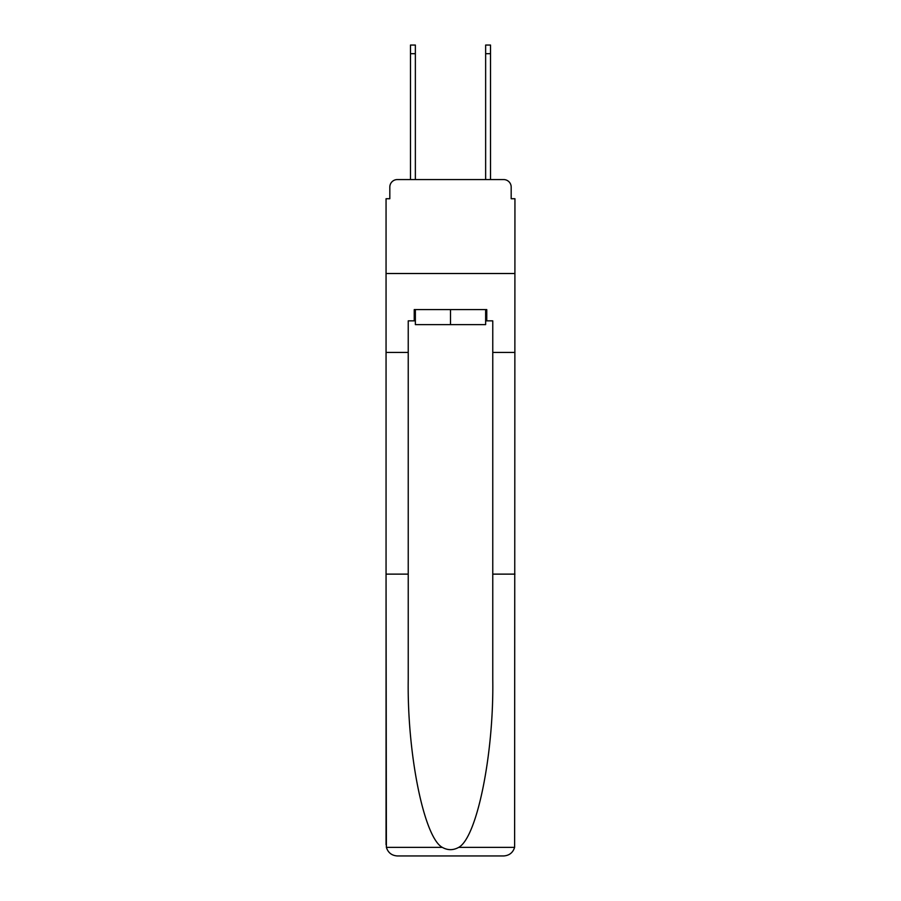 <?xml version="1.0" encoding="UTF-8"?>
<svg xmlns="http://www.w3.org/2000/svg" width="901" height="901" viewBox="0 0 901 901"><rect width="100%" height="100%" fill="white"/><g stroke="black" fill="none" stroke-linecap="round" stroke-linejoin="round"><path stroke-width="1.35" d="M389.818 187.093L389.818 198.738L389.818 187.093A7.512 7.512 0 0 1 397.33 179.569L410.484 179.569L410.484 45.05L415.361 45.05L415.361 179.569L421.195 179.569M485.639 320.857L486.765 320.857L486.765 309.584L414.235 309.584L414.235 320.857L408.232 320.857L408.232 574.128L386.056 574.128L386.383 847.379C388.094 852.706 391.744 855.567 397.33 855.95L503.67 855.95C509.256 855.567 512.906 852.706 514.617 847.379L514.944 198.738L511.182 198.738L511.182 187.093A7.512 7.512 0 0 0 503.67 179.569L397.33 179.569M408.232 352.426L386.056 352.426L386.056 273.51L514.944 273.51L386.056 273.51L386.056 198.738L389.818 198.738M479.805 179.569L485.639 179.569L485.639 45.05L490.516 45.05L490.516 179.569L503.67 179.569M511.182 198.738L511.182 187.093M397.33 855.95L425.891 855.95L397.33 855.95M408.232 574.128L408.232 679.241C407.061 753.912 424.022 837.558 442.312 847.379C447.763 850.409 453.214 850.409 458.688 847.379C476.978 837.558 493.939 753.912 492.768 679.241L492.768 320.857L486.765 320.857M386.056 844.676L386.056 352.426M514.944 352.426L492.768 352.426M514.944 574.128L492.768 574.128M414.235 320.857L415.361 320.857M415.361 309.584L415.361 324.619L485.639 324.619L485.639 309.584M450.5 309.584L450.5 324.619M386.383 847.379L442.312 847.379M458.688 847.379L514.617 847.379M410.484 53.688L415.361 53.688M490.516 53.688L485.639 53.688"/></g></svg>
